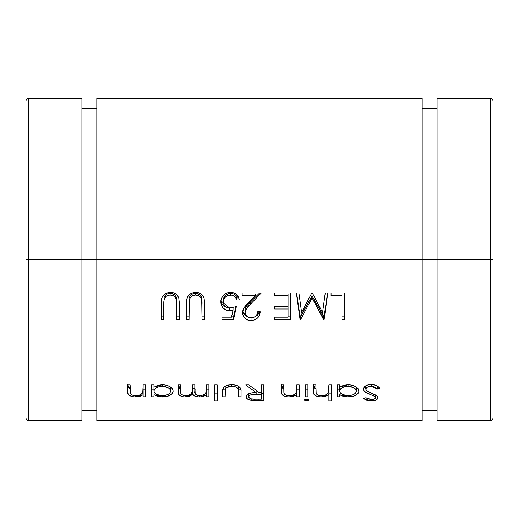 <?xml version="1.0" encoding="UTF-8"?>
<svg xmlns="http://www.w3.org/2000/svg" width="519" height="519" viewBox="0 0 519 519"><rect width="100%" height="100%" fill="white"/><g stroke="black" fill="none" stroke-linecap="round" stroke-linejoin="round"><path stroke-width="0.78" d="M437.076 420.572L437.076 98.428L437.076 420.572L490.637 420.572L490.637 98.428L492.343 99.135L493.05 100.848L493.05 418.152L493.05 259.5L490.637 259.5L490.637 420.572L490.637 259.5L28.363 259.5L28.363 420.572L28.363 259.5L25.95 259.5L25.95 418.152L25.95 259.5L25.95 418.152L26.657 419.865L28.363 420.572L81.924 420.572L81.924 98.428L81.924 420.572M81.924 98.428L28.363 98.428L28.363 420.572M28.363 98.428L26.657 99.135L25.95 100.848L25.95 259.5L96.819 259.5L96.819 98.428L96.819 420.572L96.819 259.5L422.181 259.5L422.181 98.428L422.181 420.572L422.181 259.5L490.637 259.5L490.637 98.428L490.637 259.5L493.05 259.5L493.05 418.152L492.343 419.865L490.637 420.572M379.142 387.531L379.843 388.257L377.462 389.114L374.965 387.187L373.258 386.519L370.261 386.318L367.484 387.044L365.785 388.841L366.025 390.022L367.296 391.164L377.118 395.945L378.033 397.684L376.865 399.578L373.706 400.726L369.93 400.908L366.738 400.279L363.579 398.605L365.869 397.723L368.192 398.994L372.136 399.52L374.218 399.085L375.503 397.742L374.374 396.244L367.536 393.344L363.845 390.801L363.268 389.568L363.371 388.225L365.668 385.825L368.256 384.806L372.661 384.534L376.45 385.578L379.142 387.531M339.731 396.788L337.201 396.788L337.201 384.923L339.731 384.923L339.731 387.129L343.474 385.306L348.145 384.696L352.245 385.176L355.729 386.629L358.097 388.731L358.882 391.157L358.071 393.473L355.671 395.348L352.18 396.574L345.654 396.847L343.357 396.438L339.731 394.751L339.731 396.788L339.731 394.751L348.061 396.977C354.6 396.743 358.201 394.803 358.882 391.157C358.246 387.271 354.665 385.124 348.145 384.696L339.731 387.129L339.731 384.923L337.201 384.923L337.201 396.788L339.731 396.788M328.319 392.967L328.825 391.079L328.89 384.923L331.42 384.923L331.42 400.947L328.89 400.947L328.89 394.712L325.478 396.367L322.208 396.938L317.485 396.542L314.761 395.238L313.969 394.336L313.385 392.156L313.346 384.923L315.876 384.923L315.993 392.779L316.837 394.362L318.043 395.108L320.586 395.614L323.837 395.433L325.906 394.803L328.319 392.967M307.118 401.103L305.042 400.83L304.361 399.851L305.801 399.079L308.286 399.306L308.967 400.285L307.118 401.103M307.929 384.923L307.929 396.788L305.399 396.788L305.399 384.923L307.929 384.923L307.929 396.788L305.399 396.788L305.399 384.923L307.929 384.923M296.161 392.967L296.667 391.079L296.725 384.923L299.255 384.923L299.255 396.788L296.725 396.788L296.725 394.803L293.313 396.419L288.888 396.977L284.853 396.406L281.811 394.336L281.22 392.156L281.188 384.923L283.718 384.923L283.893 393.045L284.665 394.369L285.865 395.108L288.415 395.614L291.672 395.433L293.741 394.803L296.161 392.967M248.899 384.923L259.253 392.662L261.31 392.662L261.31 384.923L263.84 384.923L263.84 400.603L251.812 400.415L247.667 399.163L246.214 397.457L246.181 396.341L246.901 394.972L250.846 393.084L256.127 392.662L245.772 384.923L248.899 384.923L245.772 384.923L256.127 392.662L256.127 390.418L256.127 392.662C250.294 392.5 246.966 393.882 246.136 396.814C246.298 398.748 248.192 399.948 251.812 400.415L251.812 398.975L251.812 400.415L258.203 400.603L258.203 399.182L258.203 400.603L263.84 400.603L263.84 384.923L261.31 384.923L261.31 392.662L259.253 392.662L248.899 384.923M225.175 396.788L222.645 396.788L222.645 391.281L223.527 387.699L225.24 386.149L228.782 384.923L233.913 384.793L237.728 385.76L240.219 387.764L241.011 390.178L241.076 396.788L238.545 396.788L238.286 389.094L237.196 387.661L235.697 386.882L232.83 386.305L229.878 386.396L225.999 388.082L225.233 390.087L225.175 396.788L222.645 396.788L222.645 391.281C222.294 387.297 225.363 385.104 231.844 384.696L231.818 386.272L231.818 384.696C238.396 385.111 241.471 387.343 241.076 391.384L241.076 396.788L238.545 396.788L238.545 386.201L238.545 391.553L238.143 385.974L238.143 388.731C236.988 387.083 234.88 386.259 231.818 386.272C228.885 386.259 226.809 387.038 225.59 388.614L225.175 396.788M217.221 384.923L217.221 400.947L214.697 400.947L214.697 384.923L217.221 384.923L217.221 400.947L214.697 400.947L214.697 384.923L217.221 384.923M199.049 395.621L202.897 395.154L205.213 393.869L206.296 391.553L206.38 384.923L208.91 384.923L208.91 396.788L206.38 396.788L206.38 394.881L203.526 396.425L199.277 396.977L195.125 396.276L192.724 394.317L189.636 396.237L186.353 396.931L183.233 396.847L179.438 395.309L178.406 393.538L178.199 384.923L180.722 384.923L180.742 392.338L181.157 394.077L183.175 395.342L185.607 395.64L188.935 395.121L191.271 393.72L192.257 390.813L192.29 384.923L194.82 384.923L195.183 393.856L197.149 395.283L199.049 395.621M153.981 396.788L151.457 396.788L151.457 384.923L153.981 384.923L153.981 387.129L157.724 385.306L162.395 384.696L166.502 385.176L169.985 386.629L172.353 388.731L173.138 391.157L172.327 393.473L169.927 395.348L166.43 396.574L159.904 396.847L157.614 396.438L153.981 394.751L153.981 396.788L153.981 394.751L162.317 396.977C168.85 396.743 172.457 394.803 173.138 391.157C172.503 387.271 168.922 385.124 162.395 384.696L153.981 387.129L153.981 384.923L151.457 384.923L151.457 396.788L153.981 396.788M142.576 392.967L143.082 391.079L143.14 384.923L145.67 384.923L145.67 396.788L143.14 396.788L143.14 394.803L139.734 396.419L135.303 396.977L131.275 396.406L128.225 394.336L127.642 392.156L127.603 384.923L130.133 384.923L130.308 393.045L131.08 394.369L132.287 395.108L134.83 395.614L138.086 395.433L140.156 394.803L142.576 392.967M331.057 293.962L341.898 293.962L341.898 319.873L341.898 295.778L331.057 295.778L331.057 292.956L344.428 292.956L344.428 319.873L341.898 319.873L344.428 319.873L344.428 292.956L331.057 292.956L331.057 295.778L341.898 295.778L341.898 293.962L331.057 293.962L331.057 292.956M325.257 292.956L327.807 292.956L324.083 319.873L312.081 297.887L300.475 319.873L300.105 319.873L296.362 292.956L298.905 292.956L301.604 312.477L311.776 292.956L312.347 292.956L322.565 312.516L325.257 292.956L322.565 312.516L312.347 292.956L311.776 292.956L301.604 312.477L298.905 292.956L296.362 292.956L300.105 319.873L300.475 319.873L312.081 297.887L323.72 319.873L324.083 319.873L324.083 316.856L323.72 316.856L323.72 319.873L323.72 316.856L312.081 295.966L312.081 297.887L312.081 295.966L300.475 316.856L300.475 319.873L300.475 316.856L300.105 316.856L300.105 319.873L300.105 316.856L296.602 292.956L300.105 316.856L312.081 295.966L324.083 316.856L324.083 319.873L327.807 292.956L325.257 292.956M274.681 293.962L288.051 293.962L288.051 295.778L288.051 293.962L274.681 293.962L274.681 295.778L288.051 295.778L288.051 306.249L288.051 295.778L274.681 295.778L274.681 292.956L290.582 292.956L290.582 319.873L274.681 319.873L274.681 317.187L288.051 317.187L288.051 309.006L274.681 309.006L274.681 306.249L288.051 306.249L274.681 306.249L274.681 309.006L288.051 309.006L288.051 306.534L274.681 306.249M257.632 312.354L257.696 311.75L260.227 311.75L259.552 315.124L257.599 317.998L254.608 319.918L251.034 320.547L247.764 320.028L246.278 319.328L243.93 317.135L243.145 315.773L242.522 312.71L243.593 308.636L246.22 305.191L255.277 295.778L242.159 295.778L242.159 292.956L261.31 292.956L247.738 307.027L245.176 311.27L245.169 313.586L246.129 315.558L248.88 317.498L250.586 317.836L253.681 317.446L255.802 316.129L257.165 314.112L257.632 312.354M233.485 319.873L221.924 319.873L221.924 317.187L231.506 317.187L233.031 310.206L227.925 310.583L226.2 310.115L223.274 308.189L221.405 305.289L220.873 302.765L221.055 299.755L222.683 296.07L225.94 293.28L228.717 292.398L231.474 292.275L235.256 293.495L238.39 296.998L239.265 299.988L236.735 299.988L235.392 297.127L233.673 295.836L231.61 295.155L227.77 295.577L225.441 297.095L223.871 299.34L223.365 302.006L223.845 304.445L225.35 306.437L227.607 307.637L230.164 307.975L236.379 306.593L233.485 319.873L236.379 306.593L230.164 307.975C226.037 307.884 223.767 305.892 223.365 302.006C223.747 297.776 226.135 295.46 230.52 295.071C233.861 295.233 235.937 296.874 236.735 299.988L239.265 299.988C238.435 295.214 235.568 292.632 230.67 292.249C224.565 292.71 221.282 295.927 220.841 301.902C221.165 307.332 224.117 310.271 229.709 310.725L233.031 310.206L231.506 317.187L221.924 317.187L221.924 319.873L233.485 319.873L233.485 316.856L233.485 319.873M186.509 319.873L186.568 301.766L187.262 297.77L188.17 295.94L191.226 293.183L195.267 292.249L198.096 292.58L200.704 293.696L202.799 295.571L204.071 298.042L204.557 302.369L204.577 319.873L202.047 319.873L201.703 299.197L199.763 296.459L197.7 295.447L195.404 295.071L193.36 295.402L191.53 296.349L189.662 298.736L189.078 301.798L189.039 319.873L186.509 319.873L189.039 319.873L189.325 299.69C190.239 296.784 192.27 295.24 195.404 295.071L195.404 293.293C192.277 293.462 190.246 294.922 189.325 297.685L190.142 295.927L191.53 294.507L193.36 293.605L195.404 293.293L195.404 295.071C199.037 295.201 201.21 296.939 201.936 300.3L201.936 298.256C201.216 295.077 199.043 293.423 195.404 293.293L199.763 294.61L201.703 297.212L202.047 319.873L204.577 319.873L204.577 303.784L204.071 298.042C202.52 294.195 199.581 292.262 195.267 292.249C188.884 293.332 185.964 297.179 186.509 303.784L186.509 319.873M161.214 319.873L161.273 301.766L161.967 297.77L162.875 295.94L165.931 293.183L169.966 292.249L172.801 292.58L175.409 293.696L177.504 295.571L178.776 298.042L179.263 302.369L179.282 319.873L176.752 319.873L176.408 299.197L174.468 296.459L172.405 295.447L170.109 295.071L168.065 295.402L166.236 296.349L164.367 298.736L163.783 301.798L163.738 319.873L161.214 319.873L163.738 319.873L164.03 299.69C164.945 296.784 166.975 295.24 170.109 295.071L170.109 293.293C166.975 293.462 164.951 294.922 164.03 297.685L164.847 295.927L166.236 294.507L168.065 293.605L170.109 293.293L170.109 295.071C173.742 295.201 175.915 296.939 176.635 300.3L176.635 298.256C175.922 295.077 173.748 293.423 170.109 293.293L174.468 294.61L176.408 297.212L176.752 319.873L179.282 319.873L179.282 303.784L178.776 298.042C177.226 294.195 174.287 292.262 169.966 292.249C163.589 293.332 160.669 297.179 161.214 303.784L161.214 319.873M377.462 389.114L377.462 386.162L377.462 389.114L379.843 388.257C378.137 385.954 375.276 384.689 371.273 384.469L371.273 386.272L377.462 389.114M371.273 386.272L371.273 384.469C366.472 384.722 363.793 386.279 363.216 389.14C363.936 391.482 366.154 393.214 369.859 394.323L373.648 395.841L375.503 397.742C375.179 398.929 373.797 399.526 371.37 399.539L365.869 397.723L363.579 398.605L371.091 400.947C375.289 400.85 377.605 399.76 378.033 397.684L376.457 395.433L366.758 390.781L365.746 389.159C366.226 387.31 368.062 386.35 371.273 386.272M365.746 385.779L365.746 389.159L365.746 385.779M371.091 399.533L371.091 400.947L371.091 399.533M375.503 394.901L375.503 397.742L375.503 394.901M373.648 394.07L373.648 395.841L373.648 394.07M369.859 392.5L369.859 394.323L369.859 392.5M339.731 384.923L339.731 391.099C340.198 388.147 342.975 386.538 348.054 386.272C353.043 386.584 355.807 388.206 356.352 391.138L356.352 387.038L356.352 391.138C355.826 393.953 353.05 395.452 348.028 395.64C342.942 395.465 340.179 393.947 339.731 391.099L339.731 387.129M357.143 387.661L356.352 388.186L357.143 387.661M348.061 395.64L348.061 396.977L348.061 395.64M339.731 389.918L337.201 389.918L339.731 389.918M348.054 384.696L348.054 386.272L348.054 384.696M356.3 391.67L355.69 389.308L353.887 387.719L348.859 386.292L344.888 386.629L342.144 387.661L340.328 389.25L339.731 391.099L340.321 392.902L342.138 394.382L347.217 395.621L351.188 395.322L353.88 394.388L355.509 393.149L356.3 391.67M328.89 384.923L328.501 392.649C327.372 394.524 325.037 395.523 321.495 395.64C318.679 395.653 316.901 394.914 316.175 393.428L315.876 384.923L313.346 384.923L313.346 391.248C312.821 394.667 315.383 396.574 321.053 396.977L321.053 395.634L321.053 396.977L328.89 394.712L328.89 389.458L328.89 400.947L331.42 400.947L331.42 384.923L328.89 384.923M315.604 388.991L313.353 384.923M331.42 393.876L328.89 393.876L331.42 393.876M313.346 384.663L313.573 386.649L314.774 388.465M306.677 399.001L304.316 400.071L306.677 401.122L309.013 400.071L306.677 399.001L306.677 401.122L306.677 399.001M307.929 389.918L305.399 389.918L307.929 389.918M296.725 384.923L296.336 392.649C295.207 394.531 292.872 395.523 289.33 395.64C286.494 395.653 284.723 394.92 284.016 393.428L283.718 384.923L281.188 384.923L281.188 391.248C280.662 394.667 283.225 396.574 288.888 396.977L288.888 395.634L288.888 396.977L296.725 394.803L296.725 389.458L296.725 396.788L299.255 396.788L299.255 384.923L296.725 384.923M281.188 384.663L281.811 387.589L283.718 389.127L281.188 384.923M299.255 389.918L296.725 389.918L299.255 389.918M261.31 386.006L261.31 384.923M263.84 393.545L261.31 393.545L263.84 393.545M261.31 394.271L261.31 399.182L256.029 399.182C251.981 399.468 249.522 398.676 248.666 396.814C249.542 394.842 252.033 393.992 256.152 394.252L261.31 394.271L256.152 394.252L256.152 390.431L256.152 394.252L251.202 394.654L249.341 395.549L248.666 396.814L248.666 393.765L248.705 397.139L249.354 398.021L251.17 398.845L256.029 399.182L261.31 399.182L261.31 394.271M225.175 389.918L222.735 389.918L225.175 389.918M225.175 386.194L225.175 391.553L225.175 386.194M240.978 389.918L238.545 389.918L240.978 389.918M217.221 393.876L214.697 393.876L217.221 393.876M194.82 389.315L192.724 387.576L192.724 394.317C193.756 396.036 195.942 396.918 199.277 396.977L203.526 396.425L206.38 394.881L206.38 396.788L208.91 396.788L208.91 384.923L206.38 384.923L206.38 390.178C206.912 393.292 204.694 395.108 199.718 395.64C195.747 395.206 194.112 393.733 194.82 391.222L194.82 384.923L192.29 384.923L192.29 389.788C193.003 393.084 190.778 395.03 185.607 395.64C181.773 395.309 180.145 393.966 180.722 391.624L180.722 384.923L178.199 384.923L178.199 391.618C177.667 394.771 179.989 396.555 185.166 396.977L185.166 395.627L185.166 396.977L192.724 394.317L192.724 387.576L192.29 387.959M178.199 385.007L178.757 387.712L180.722 389.308L178.199 384.923M199.277 396.977L199.277 395.627L199.277 396.977M203.526 396.425L203.526 394.92L203.526 396.425M206.38 394.881L206.38 390.178L206.38 394.881M208.91 389.918L206.38 389.918L208.91 389.918M192.114 388.102L192.724 387.576L195.125 389.438M153.981 384.923L153.981 391.099C154.454 388.147 157.231 386.538 162.304 386.272C167.3 386.584 170.063 388.206 170.608 391.138L170.608 387.038L170.608 391.138C170.076 393.953 167.306 395.452 162.285 395.64C157.199 395.465 154.435 393.947 153.981 391.099L153.981 387.129M171.393 387.661L170.608 388.186L171.393 387.661M162.317 395.64L162.317 396.977L162.317 395.64M153.981 389.918L151.457 389.918L153.981 389.918M162.304 384.696L162.304 386.272L162.304 384.696M170.556 391.67L169.947 389.308L168.137 387.719L163.115 386.292L159.138 386.629L156.401 387.661L154.578 389.25L153.981 391.099L154.571 392.902L156.394 394.382L161.474 395.621L165.438 395.322L168.137 394.388L169.765 393.149L170.556 391.67M143.14 384.923L142.751 392.649C141.629 394.531 139.287 395.523 135.744 395.64C132.916 395.653 131.145 394.92 130.431 393.428L130.133 384.923L127.603 384.923L127.603 391.248C127.077 394.667 129.646 396.574 135.303 396.977L135.303 395.634L135.303 396.977L143.14 394.803L143.14 389.458L143.14 396.788L145.67 396.788L145.67 384.923L143.14 384.923M127.603 384.663L128.225 387.589L130.133 389.127L127.609 384.923M145.67 389.918L143.14 389.918L145.67 389.918M344.428 316.856L341.898 316.856L344.428 316.856M327.567 292.956L324.083 316.856L327.567 292.956M274.681 306.534L288.051 306.534L288.051 317.187L274.681 317.187L274.681 319.873L290.582 319.873L290.582 292.956L274.681 292.956M290.582 316.856L288.051 316.856L290.582 316.856M254.608 316.895L257.599 315.072L259.779 311.75L255.121 316.694M251.034 317.492L251.034 320.547C256.697 320.061 259.766 317.128 260.227 311.75L257.696 311.75C257.307 315.533 255.134 317.57 251.164 317.862C247.531 317.641 245.493 315.857 245.052 312.496C245.701 309.266 247.479 306.521 250.379 304.27L261.31 292.956L242.159 292.956L242.159 295.778L255.277 295.778L248.225 303.07C244.923 305.762 243.022 308.98 242.522 312.71C242.996 317.596 245.837 320.21 251.034 320.547L251.034 317.492M242.561 310.797L244.131 314.501L247.887 317.044L242.633 311.335M242.159 293.962L255.277 293.962L255.277 295.778L255.277 293.962L242.159 293.962L242.159 292.956M259.623 292.956L250.379 302.032L250.379 304.27L250.379 302.032C247.466 304.186 245.688 306.794 245.052 309.849L245.052 312.496L245.176 308.682L246.914 305.568L259.623 292.956M223.916 306.314L227.925 308.027L233.031 307.67L233.031 310.206L233.031 307.67L229.709 308.163L229.709 310.725L229.709 308.163L220.893 300.825M238.792 297.964L236.735 297.964L236.735 299.988L236.735 297.964C235.937 295 233.861 293.443 230.52 293.293L230.52 295.071L230.52 293.293C226.141 293.663 223.754 295.862 223.365 299.878L223.365 302.006L223.488 298.594L225.441 295.214L229.119 293.41L231.61 293.378L233.673 294.02L235.392 295.246L236.735 297.964L238.792 297.964M235.795 306.807L233.485 316.856L231.584 316.856L233.485 316.856L235.795 306.807M221.146 302.214L223.293 305.775M220.873 300.605L220.971 301.416M223.475 301.065L223.391 300.475M189.039 316.856L186.509 316.856L189.039 316.856M202.047 301.695L202.047 303.913M204.577 316.856L202.047 316.856L204.577 316.856M163.738 316.856L161.214 316.856L163.738 316.856M176.752 301.695L176.752 303.913M179.282 316.856L176.752 316.856L179.282 316.856M25.95 259.5L25.95 100.848L25.95 259.5M28.363 259.5L28.363 98.428L28.363 259.5M493.05 259.5L493.05 100.848L493.05 259.5M437.076 410.503L422.181 410.503M96.819 410.503L81.924 410.503M96.819 420.572L422.181 420.572M437.076 98.428L490.637 98.428M96.819 98.428L422.181 98.428M96.819 108.497L81.924 108.497M437.076 108.497L422.181 108.497"/></g></svg>
